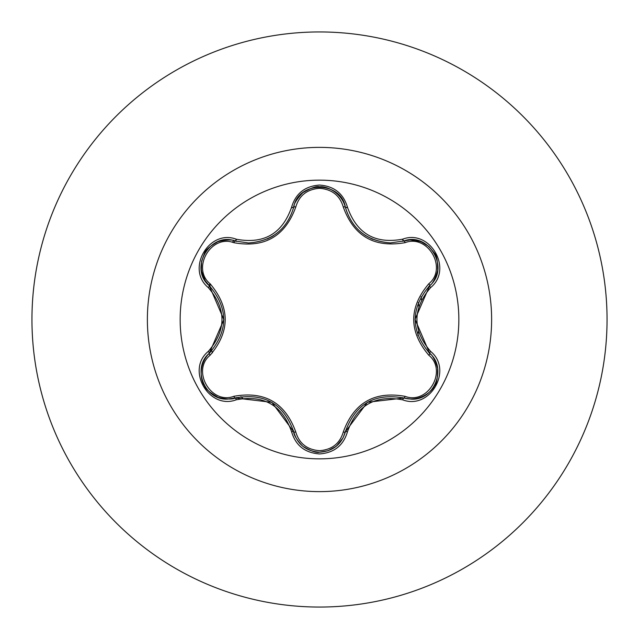 <?xml version="1.0" encoding="UTF-8"?>
<svg xmlns="http://www.w3.org/2000/svg" width="639" height="639" viewBox="0 0 639 639"><rect width="100%" height="100%" fill="white"/><g stroke="black" fill="none" stroke-linecap="round" stroke-linejoin="round"><path stroke-width="0.96" d="M319.5 458.85A139.35 139.35 0 0 1 180.15 319.5A139.35 139.35 0 0 1 319.5 180.15A139.35 139.35 0 0 1 458.85 319.5A139.35 139.35 0 0 1 319.5 458.85M402.738 399.854C375.189 394.702 356.762 405.342 347.464 431.764C343.407 445.495 334.085 452.883 319.5 453.938C304.931 452.859 295.625 445.463 291.584 431.732C282.27 405.254 263.827 394.606 236.262 399.79C208.985 410.19 185.685 369.821 208.29 351.41C226.525 330.123 226.525 308.853 208.29 287.59C185.669 269.139 209.025 228.802 236.262 239.21C263.851 244.386 282.294 233.738 291.584 207.268C295.625 193.537 304.931 186.141 319.5 185.062C334.085 186.109 343.407 193.505 347.464 207.236C356.786 233.674 375.213 244.314 402.738 239.146C430.031 228.778 453.283 269.171 430.654 287.558C412.379 308.869 412.379 330.163 430.654 351.442C453.299 369.869 429.991 410.23 402.738 399.854A2.324 0.535 -73.4 0 1 403.84 398.041L367.441 402.25L345.356 431.812A2.324 0.727 13.4 0 1 343.255 432.052C353.886 402.762 374.494 390.86 405.094 396.348C427.954 405.11 447.827 370.588 428.801 355.236C408.704 331.361 408.704 307.535 428.801 283.764C447.835 268.372 427.906 233.874 405.094 242.652C374.414 248.092 353.798 236.19 343.255 206.948C339.86 195.47 331.945 189.256 319.5 188.313C307.079 189.28 299.18 195.502 295.793 206.972C285.17 236.318 264.538 248.228 233.898 242.708C211.054 233.922 191.141 268.428 210.151 283.796C230.2 307.647 230.2 331.449 210.151 355.204C191.133 370.612 211.094 405.094 233.898 396.292C264.626 390.82 285.258 402.73 295.793 432.028C299.172 443.498 307.071 449.712 319.5 450.687C331.937 449.744 339.852 443.538 343.255 432.052M233.898 242.708A2.324 0.727 106.7 0 1 235.16 241.015L248.499 242.972L235.16 241.015C210.079 231.47 188.513 268.731 209.312 285.737A2.324 0.727 133.4 0 1 210.151 283.796M343.255 206.948A2.324 0.727 166.6 0 1 345.356 207.188C351.929 229.201 366.986 241.103 390.541 242.9C367.177 241.302 352.113 229.393 345.356 207.188C341.05 180.701 297.998 180.701 293.7 207.212C286.991 229.425 271.926 241.342 248.499 242.972C272.006 241.23 287.071 229.313 293.7 207.212A2.324 0.535 -166.7 0 1 291.584 207.268M208.29 351.41A2.324 0.535 46.6 0 1 209.312 353.263L223.866 319.644L209.312 285.737C228.49 308.23 228.49 330.738 209.312 353.263C191.708 367.705 204.432 400.557 227.54 399.103L235.16 397.985C264.274 392.594 283.788 403.864 293.7 431.788C297.447 444.417 306.057 451.23 319.532 452.212C332.991 451.23 341.601 444.432 345.356 431.812C355.244 403.952 374.742 392.697 403.84 398.041L411.436 399.151C434.528 400.621 447.276 367.744 429.64 353.295C410.414 330.778 410.414 308.246 429.64 285.705L415.054 319.356L429.64 353.295A2.324 0.535 -46.7 0 1 430.654 351.442M319.5 31.95A287.55 287.55 0 0 1 607.05 319.5A287.55 287.55 0 0 1 319.5 607.05A287.55 287.55 0 0 1 31.95 319.5A287.55 287.55 0 0 1 319.5 31.95A287.55 287.55 0 0 0 31.95 319.5A287.55 287.55 0 0 0 319.5 607.05M292.854 207.427A115.196 115.196 0 0 0 291.464 207.771M236.757 239.353A115.196 115.196 0 0 0 235.767 240.384M417.89 335.235L418.497 331.465M418.849 306.369L418.353 302.535M421.061 296.808L421.524 299.835M233.69 240.623L232.292 242.293M210.383 284.028L209.792 286.192M211.022 348.59L212.436 352.872M240.911 396.675L242.748 398.377M403.313 240.464A115.196 115.196 0 0 0 402.203 239.305A115.196 115.196 0 0 1 403.313 240.464M347.6 207.779A115.196 115.196 0 0 0 346.042 207.403A115.196 115.196 0 0 1 347.6 207.779M209.72 352.872L209.312 353.263A2.324 0.727 -133.4 0 0 210.151 355.204M291.584 431.732A2.324 0.535 -13.3 0 1 293.7 431.788L271.847 402.322L235.16 397.985A2.324 0.727 73.3 0 1 233.898 396.292M293.565 431.229L293.7 431.788A2.324 0.727 166.7 0 0 295.793 432.028M403.297 397.889L403.84 398.041A2.324 0.727 106.6 0 0 405.094 396.348M428.801 355.236A2.324 0.727 133.3 0 0 429.64 353.295L430.886 354.565M428.801 283.764A2.324 0.727 -133.3 0 1 429.64 285.705C450.447 268.755 428.961 231.446 403.84 240.959L390.541 242.9L403.84 240.959A2.324 0.535 -106.6 0 1 402.738 239.146M405.094 242.652A2.324 0.727 73.4 0 0 403.84 240.959L405.557 240.512M295.793 206.972A2.324 0.727 13.3 0 0 293.7 207.212L294.172 205.502M236.262 399.79A2.324 0.535 -106.7 0 0 235.16 397.985L235.695 397.825M347.464 431.764A2.324 0.535 -166.6 0 0 345.356 431.812L344.876 433.522M429.224 286.096L429.64 285.705A2.324 0.535 46.7 0 0 430.654 287.558M345.491 207.739L345.356 207.188A2.324 0.535 -13.4 0 0 347.464 207.236M235.711 241.175L235.16 241.015A2.324 0.535 -73.3 0 0 236.262 239.21M208.29 287.59A2.324 0.535 -46.6 0 0 209.312 285.737L208.066 284.467M319.5 147.377A172.123 172.123 0 0 1 491.623 319.5A172.123 172.123 0 0 1 319.5 491.623A172.123 172.123 0 0 1 147.377 319.5A172.123 172.123 0 0 1 319.5 147.377M293.389 430.558L293.7 431.788C293.421 436.812 304.036 448.115 303.781 446.845C311.257 451.206 316.497 452.995 319.492 452.212L327.959 450.759L335.235 446.869L337.009 445.431L343.087 437.787L345.483 431.261M402.626 397.698L403.84 398.041C419.511 402.235 432.236 391.515 434.416 385.892C436.557 383.943 437.619 378.448 437.619 369.39C438.626 370.54 434.145 355.548 429.64 353.295L429.232 352.912M365.077 235.288L372.577 239.258M434.432 253.14L428.945 246.55L421.932 242.189L419.807 241.374L410.142 239.929L403.297 241.111M267.254 239.002L271.679 236.773M345.659 208.41L345.356 207.188C341.146 191.524 325.499 185.861 319.54 186.788C316.776 185.909 311.489 187.73 303.653 192.259C304.14 190.813 293.397 202.188 293.7 207.212L293.565 207.763M273.708 235.527L271.687 236.765M236.374 241.358L235.16 241.015C230.943 238.259 215.846 241.798 217.076 242.221C209.56 246.51 205.391 250.153 204.568 253.132L201.605 261.191L201.333 269.45L201.684 271.695L205.271 280.785L209.72 286.12M236.358 397.642L235.16 397.985C230.959 400.765 215.734 397.146 217.236 396.843C209.392 392.322 205.167 388.656 204.552 385.828C200.766 381.124 197.842 364.741 209.312 353.263L210.215 352.385M345.356 431.812L345.659 430.598M429.64 353.295L428.745 352.424M434.44 253.148C436.613 255.352 437.675 260.784 437.643 269.442C438.618 268.588 434.137 283.428 429.64 285.705L428.729 286.584M403.84 240.959L402.634 241.294M293.7 207.212L293.397 208.426M209.312 285.737L210.207 286.607"/></g></svg>

